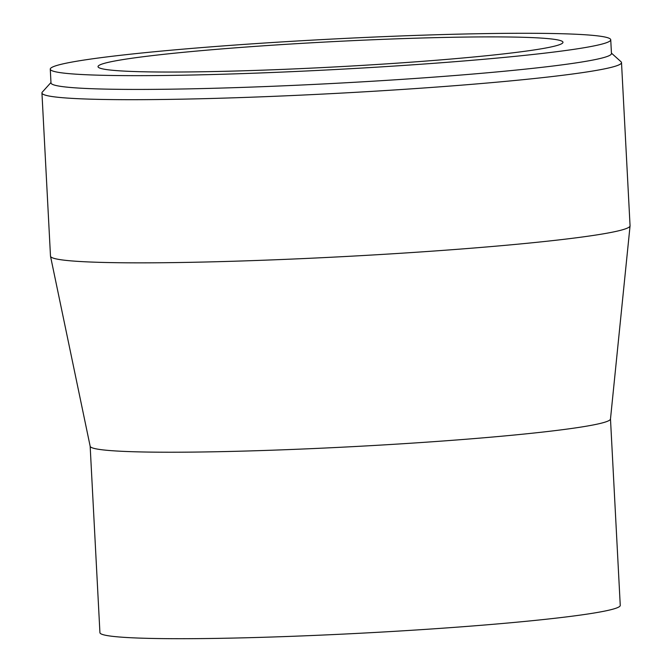 <?xml version="1.0" encoding="UTF-8"?>
<svg xmlns="http://www.w3.org/2000/svg" width="672" height="672" viewBox="0 0 672 672"><rect width="100%" height="100%" fill="white"/><g stroke="black" fill="none" stroke-linecap="round" stroke-linejoin="round"><path stroke-width="1.01" d="M106 69.493A232.789 12.692 -3 0 0 361.267 65.453A232.789 12.692 -3 0 0 562.976 42.286A232.789 12.692 -3 0 0 555.005 39.438A232.789 12.692 -3 0 0 299.737 43.478A232.789 12.692 -3 0 0 98.028 66.654A232.789 12.692 -3 0 0 106 69.493M50.274 69.149L50.988 82.925A280.619 15.296 -3 0 0 60.598 86.352A280.619 15.296 -3 0 0 368.315 81.48A280.619 15.296 -3 0 0 611.461 53.55L610.739 39.782A280.619 15.296 -3 0 0 601.129 36.347A280.619 15.296 -3 0 0 293.412 41.219A280.619 15.296 -3 0 0 50.274 69.149A280.619 15.296 -3 0 0 59.875 72.584A280.619 15.296 -3 0 0 367.592 67.712A280.619 15.296 -3 0 0 610.739 39.782M50.971 82.505L42.328 92.081A290.186 15.817 -3 0 0 41.941 92.963A290.186 15.817 -3 0 0 51.87 96.508A290.186 15.817 -3 0 0 370.079 91.476A290.186 15.817 -3 0 0 621.508 62.588A290.186 15.817 -3 0 0 621.029 61.748L611.436 53.13M41.941 92.963L50.492 256.124A290.186 15.817 -3 0 0 50.509 256.259A290.186 15.817 -3 0 0 60.421 259.678A290.186 15.817 -3 0 0 377.42 254.705A290.186 15.817 -3 0 0 630.059 225.884A290.186 15.817 -3 0 0 630.059 225.75L621.508 62.588M50.509 256.259L90.174 446.309A260.518 14.204 -3 0 0 99.078 449.375A260.518 14.204 -3 0 0 383.662 444.914A260.518 14.204 -3 0 0 610.478 419.042L630.059 225.884M90.157 446.25L99.926 632.663A260.518 14.204 -3 0 0 108.847 635.846A260.518 14.204 -3 0 0 394.523 631.327A260.518 14.204 -3 0 0 620.256 605.396L610.487 418.984"/></g></svg>

